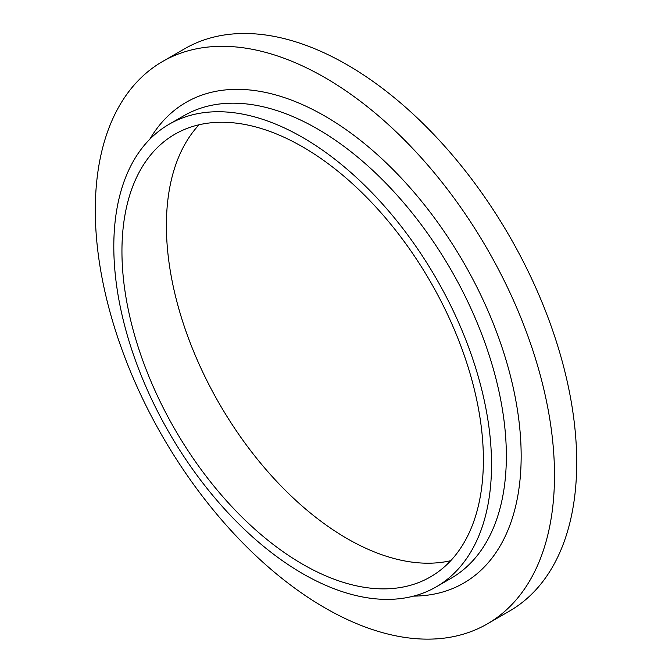 <?xml version="1.0" encoding="UTF-8"?>
<svg xmlns="http://www.w3.org/2000/svg" width="672" height="672" viewBox="0 0 672 672"><rect width="100%" height="100%" fill="white"/><g stroke="black" fill="none" stroke-linecap="round" stroke-linejoin="round"><path stroke-width="1.01" d="M199.055 124.774A255.57 147.554 -120 0 0 219.324 403.679A255.57 147.554 -120 0 0 450.727 560.692M483.386 459.9A255.57 147.554 -120 0 0 371.826 202.7A255.57 147.554 -120 0 0 174.888 134.224A255.57 147.554 -120 0 0 174.88 429.341A255.57 147.554 -120 0 0 430.458 576.895A255.57 147.554 -120 0 0 483.386 459.9M487.242 623.935L509.46 611.108A324.702 187.471 -120 0 0 576.71 462.462A324.702 187.471 -120 0 0 434.977 135.694A324.702 187.471 -120 0 0 184.758 48.703L162.54 61.53A324.702 187.471 -120 0 0 162.54 436.464A324.702 187.471 -120 0 0 487.242 623.935A324.702 187.471 -120 0 0 554.492 475.289A324.702 187.471 -120 0 0 412.759 148.52A324.702 187.471 -120 0 0 162.54 61.53M491.534 464.604A267.095 154.207 -120 0 0 374.951 195.804A267.095 154.207 -120 0 0 169.126 124.244A267.095 154.207 -120 0 0 169.126 432.667A267.095 154.207 -120 0 0 436.22 586.874A267.095 154.207 -120 0 0 491.534 464.604M413.574 596.114A277.57 160.255 -120 0 0 521.161 456.044A277.57 160.255 -120 0 0 370.482 148.613A277.57 160.255 -120 0 0 149.797 139.238M436.22 586.874L451.03 578.323A267.095 154.207 -120 0 0 506.352 456.044A267.095 154.207 -120 0 0 389.768 187.261A267.095 154.207 -120 0 0 183.952 115.693M183.935 115.693L169.126 124.244"/></g></svg>
